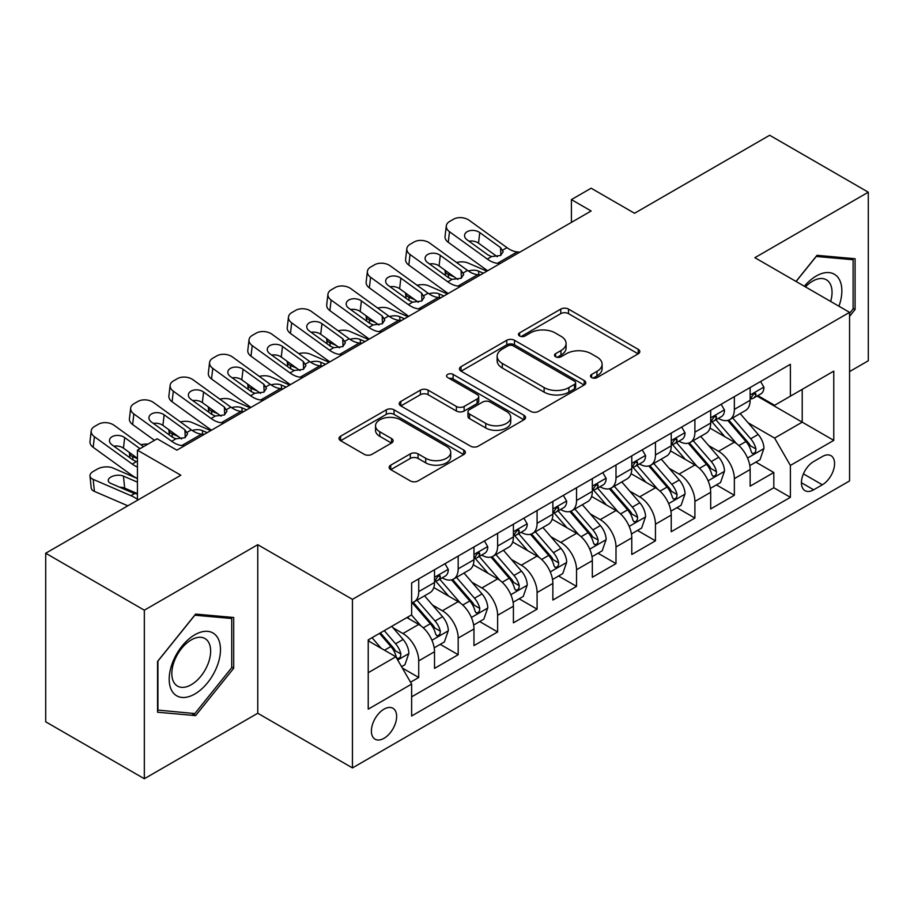 <?xml version="1.0" encoding="UTF-8"?>
<svg xmlns="http://www.w3.org/2000/svg" width="914" height="914" viewBox="0 0 914 914"><rect width="100%" height="100%" fill="white"/><g stroke="black" fill="none" stroke-linecap="round" stroke-linejoin="round"><path stroke-width="1.37" d="M591.644 377.573A3.839 2.216 0 0 0 597.071 377.573L638.212 353.809A5.473 3.165 0 0 0 639.823 351.582A5.473 3.165 0 0 0 638.212 349.342L568.508 309.092A5.473 3.165 0 0 0 560.762 309.092L519.62 332.856A3.839 2.216 0 0 0 518.489 334.421A3.839 2.216 0 0 0 519.62 335.986A3.839 2.216 0 0 0 525.036 335.986L530.36 332.913A17.526 10.123 0 0 1 555.152 332.913L560.956 336.261A17.526 10.123 0 0 1 566.086 343.413A17.526 10.123 0 0 1 560.956 350.576L555.632 353.649A3.839 2.216 0 0 0 554.512 355.215A3.839 2.216 0 0 0 555.632 356.78A3.839 2.216 0 0 0 561.047 356.78L566.383 353.707A17.526 10.123 0 0 1 591.164 353.707L596.968 357.054A17.526 10.123 0 0 1 602.109 364.206A17.526 10.123 0 0 1 596.968 371.37L591.644 374.443A3.839 2.216 0 0 0 590.524 376.008A3.839 2.216 0 0 0 591.644 377.573L591.644 374.443M384.017 738.306A17.857 10.305 120 0 0 395.671 722.574A17.857 10.305 120 0 0 392.94 708.27A17.857 10.305 120 0 0 384.017 709.15A17.857 10.305 120 0 0 372.352 724.893A17.857 10.305 120 0 0 375.083 739.197A17.857 10.305 120 0 0 384.017 738.306M390.758 465.157A5.473 3.165 0 0 0 389.147 467.397A5.473 3.165 0 0 0 390.758 469.625L410.317 480.924A5.473 3.165 0 0 0 418.052 480.924L463.752 454.532A5.473 3.165 0 0 0 465.363 452.304A5.473 3.165 0 0 0 463.752 450.065L394.048 409.826A5.473 3.165 0 0 0 386.302 409.826L340.602 436.207A5.473 3.165 0 0 0 339.003 438.434A5.473 3.165 0 0 0 340.602 440.674L364.229 454.315A5.473 3.165 0 0 0 371.975 454.315L391.535 443.027A5.473 3.165 0 0 0 393.134 440.788A5.473 3.165 0 0 0 391.535 438.549L379.813 431.785A14.647 8.455 0 0 1 375.528 425.81A14.647 8.455 0 0 1 384.566 417.995A14.647 8.455 0 0 1 400.538 419.823L446.42 446.318A14.647 8.455 0 0 1 450.716 452.304A14.647 8.455 0 0 1 441.668 460.119A14.647 8.455 0 0 1 425.707 458.28L418.052 453.87A5.473 3.165 0 0 0 410.317 453.87L390.758 465.157L390.758 469.625M849.563 371.587L868.3 360.767L868.3 192.203L769.668 135.261L634.544 213.27L591.141 188.215L571.41 199.606L591.141 210.997L176.882 450.168L157.151 438.777L137.431 450.168L137.431 500.278M144.332 610.186L144.332 778.739L257.759 713.251L257.759 544.698L144.332 610.186L45.7 553.233L180.823 475.223L137.431 450.168M257.759 544.698L352.45 599.367L849.563 312.359L849.563 480.924L352.45 767.92L352.45 599.367M868.3 192.203L754.873 257.691L849.563 312.359M530.748 411.391A5.473 3.165 0 0 0 538.495 411.391L584.195 385A5.473 3.165 0 0 0 585.794 382.772A5.473 3.165 0 0 0 584.195 380.532L514.491 340.282A5.473 3.165 0 0 0 506.744 340.282L461.044 366.674A5.473 3.165 0 0 0 459.434 368.902A5.473 3.165 0 0 0 461.044 371.141L530.748 411.391M449.22 378.396A3.839 2.216 0 0 1 453.104 378.944L453.104 374.386L523.973 415.299A5.473 3.165 0 0 1 525.573 417.538A5.473 3.165 0 0 1 523.973 419.766L478.273 446.158A5.473 3.165 0 0 1 470.527 446.158L400.823 405.907L400.823 401.44A5.473 3.165 0 0 0 399.224 403.668A5.473 3.165 0 0 0 400.823 405.907M400.823 401.44L420.383 390.141A5.473 3.165 0 0 1 428.129 390.141L456.394 406.467A5.473 3.165 0 0 0 464.141 406.467L477.119 398.972A5.473 3.165 0 0 0 478.719 396.745A5.473 3.165 0 0 0 477.119 394.505L447.677 377.516A3.839 2.216 0 0 1 446.558 375.951A3.839 2.216 0 0 1 448.923 373.906A3.839 2.216 0 0 1 453.104 374.386M144.332 778.739L45.7 721.797L45.7 553.233M410.546 682.221L418.726 677.491L402.354 668.043M393.043 627.815L402.948 633.528A22.313 12.887 60 0 1 418.726 660.868L434.516 651.751L434.516 668.385L458.188 654.71L440.228 644.347M432.493 605.034L442.399 610.758A22.313 12.887 60 0 1 458.188 638.086L473.966 628.981L473.966 645.604L497.639 631.94L479.69 621.577M471.955 582.252L481.861 587.976A22.313 12.887 60 0 1 497.639 615.305L513.417 606.199L513.417 622.822L537.089 609.158L519.141 598.796M511.406 559.482L521.311 565.195A22.313 12.887 60 0 1 537.089 592.535L552.867 583.418L552.867 600.052L576.54 586.377L558.591 576.014M550.856 536.701L560.762 542.413A22.313 12.887 60 0 1 576.54 569.753L592.329 560.636L592.329 577.271L616.002 563.607L598.042 553.233M590.307 513.919L600.212 519.643A22.313 12.887 60 0 1 616.002 546.972L631.78 537.866L631.78 554.49L655.452 540.825L637.504 530.463M629.757 491.138L639.663 496.862A22.313 12.887 60 0 1 655.452 524.19L671.23 515.085L671.23 531.708L694.903 518.044L676.954 507.681M669.219 468.368L679.125 474.08A22.313 12.887 60 0 1 694.903 501.42L710.681 492.303L710.681 508.938L734.353 495.262L734.353 478.639A22.313 12.887 -120 0 0 718.575 451.31L708.67 445.586M716.405 484.9L734.353 495.262M434.516 651.751A22.313 12.887 -120 0 0 418.726 624.422L406.89 617.59M473.966 628.981A22.313 12.887 -120 0 0 458.188 601.641L433.784 587.553M513.417 606.199A22.313 12.887 -120 0 0 497.639 578.859L473.235 564.772M552.867 583.418A22.313 12.887 -120 0 0 537.089 556.089L512.685 542.002M592.329 560.636A22.313 12.887 -120 0 0 576.54 533.308L552.147 519.221M631.78 537.866A22.313 12.887 -120 0 0 616.002 510.526L591.598 496.439M671.23 515.085A22.313 12.887 -120 0 0 655.452 487.756L631.048 473.669M710.681 492.303A22.313 12.887 -120 0 0 694.903 464.975L670.499 450.888M822.337 456.543L813.654 461.559A17.297 9.985 120 0 0 802.355 476.8A17.297 9.985 120 0 0 805.006 490.658A17.297 9.985 120 0 0 813.654 489.801L822.337 484.786A17.297 9.985 120 0 0 833.637 469.545A17.297 9.985 120 0 0 830.986 455.686A17.297 9.985 120 0 0 822.337 456.543M368.228 672.704L395.842 656.766L411.631 684.095L411.631 715.993L790.381 497.319L790.381 465.432L774.604 438.092L748.12 422.805M411.631 684.095L368.228 709.15L368.228 639.903L411.631 614.848L411.631 582.961L790.381 364.298L790.381 396.185L833.774 371.13L833.774 440.377L790.381 465.432M442.193 577.831L442.399 577.956A22.313 12.887 60 0 0 453.561 579.053L469.339 569.948A22.313 12.887 -120 0 0 473.966 559.734L473.966 546.972M481.644 555.049L481.861 555.175A22.313 12.887 60 0 0 493.012 556.283L508.801 547.166A22.313 12.887 -120 0 0 513.417 536.952L513.417 524.19M521.106 532.279L521.311 532.394A22.313 12.887 60 0 0 532.462 533.502L548.251 524.385A22.313 12.887 -120 0 0 552.867 514.171L552.867 501.42M560.556 509.498L560.762 509.612A22.313 12.887 60 0 0 571.924 510.72L587.702 501.615A22.313 12.887 -120 0 0 592.329 491.389L592.329 478.639M600.007 486.716L600.212 486.842A22.313 12.887 60 0 0 611.375 487.939L627.153 478.833A22.313 12.887 -120 0 0 631.78 468.619L631.78 455.858M639.457 463.946L639.663 464.061A22.313 12.887 60 0 0 650.825 465.169L666.614 456.052A22.313 12.887 -120 0 0 671.23 445.838L671.23 433.087M678.919 441.165L679.125 441.279A22.313 12.887 60 0 0 690.276 442.387L706.065 433.282A22.313 12.887 -120 0 0 710.681 423.056L710.681 410.306M411.631 696.856L773.804 487.756L773.804 472.492L750.143 486.157L750.143 469.533A22.313 12.887 -120 0 0 734.353 442.193L709.961 428.106M718.37 418.384L718.575 418.509A22.313 12.887 -120 0 0 729.738 419.606A22.313 12.887 -120 0 0 734.353 409.392L734.353 396.642M729.738 419.606L745.516 410.5A22.313 12.887 -120 0 0 750.143 400.286L750.143 387.525M418.726 578.859L418.726 591.621A22.313 12.887 60 0 1 414.111 601.835A22.313 12.887 60 0 1 411.631 602.737M414.111 601.835L429.888 592.729A22.313 12.887 -120 0 0 434.516 582.504L434.516 569.753M458.188 556.089L458.188 568.839A22.313 12.887 60 0 1 453.561 579.053M497.639 533.308L497.639 546.058A22.313 12.887 60 0 1 493.012 556.283M537.089 510.526L537.089 523.288A22.313 12.887 60 0 1 532.462 533.502M576.54 487.745L576.54 500.506A22.313 12.887 60 0 1 571.924 510.72M616.002 464.975L616.002 477.725A22.313 12.887 60 0 1 611.375 487.939M655.452 442.193L655.452 454.955A22.313 12.887 60 0 1 650.825 465.169M694.903 419.412L694.903 432.173A22.313 12.887 60 0 1 690.276 442.387M694.903 501.42L694.903 518.044M655.452 524.19L655.452 540.825M616.002 546.972L616.002 563.607M576.54 569.753L576.54 586.377M537.089 592.535L537.089 609.158M497.639 615.305L497.639 631.94M458.188 638.086L458.188 654.71M418.726 660.868L418.726 677.491M395.842 656.766L368.228 640.817M774.604 438.092L802.218 422.154L802.218 389.353L833.774 371.13M757.032 396.059L833.774 440.377M757.82 395.602L774.604 405.29L790.381 396.185M257.759 713.251L352.45 767.92M571.41 199.606L571.41 222.388M755.855 462.13L773.804 472.492M773.804 487.756L790.381 497.319M849.563 316.37L855.081 309.492L855.081 258.731L817.013 255.326L796.014 281.443M157.551 712.212L195.619 715.616L233.698 668.248L233.698 617.487L195.619 614.082L157.551 661.45L157.551 712.212M853.116 308.361L855.081 309.492M231.722 667.117L233.698 668.248M191.597 713.286L195.619 715.616M593.175 378.11L596.968 375.917A17.526 10.123 0 0 0 602.109 368.765L602.109 364.206M566.086 343.413L566.086 347.971A17.526 10.123 0 0 1 560.956 355.123L557.163 357.317M638.143 353.855L568.508 313.651A5.473 3.165 0 0 0 560.762 313.651L521.151 336.523M584.115 385.045L514.491 344.841A5.473 3.165 0 0 0 506.744 344.841L461.113 371.187M574.506 384.337A3.839 2.216 0 0 0 575.637 382.772A3.839 2.216 0 0 0 574.506 381.207L513.325 345.88A3.839 2.216 0 0 0 507.898 345.88L502.289 349.114A17.526 10.123 0 0 0 497.147 356.277A17.526 10.123 0 0 0 502.289 363.429L544.116 387.57A17.526 10.123 0 0 0 568.896 387.57L574.506 384.337L574.506 388.884A3.839 2.216 0 0 0 575.637 387.319L575.637 382.772M497.147 356.277L497.147 360.824A17.526 10.123 0 0 0 502.289 367.988L502.289 363.429M574.506 388.884L568.896 392.129A17.526 10.123 0 0 1 544.116 392.129L502.289 367.988M400.892 405.953L420.383 394.699L420.383 390.141M478.719 396.745L478.719 401.292A5.473 3.165 0 0 1 477.119 403.531L464.141 411.026A5.473 3.165 0 0 1 456.394 411.026L428.129 394.699A5.473 3.165 0 0 0 420.383 394.699M453.104 378.944L523.905 419.812M485.734 423.399A14.647 8.455 0 0 0 501.695 425.238A14.647 8.455 0 0 0 510.743 417.424A14.647 8.455 0 0 0 506.447 411.437L490.281 402.103A5.473 3.165 0 0 0 482.535 402.103L469.568 409.598A5.473 3.165 0 0 0 467.957 411.837A5.473 3.165 0 0 0 469.568 414.065L485.734 423.399L485.734 427.958A14.647 8.455 0 0 0 501.695 429.797A14.647 8.455 0 0 0 510.743 421.982L510.743 417.424M467.957 411.837L467.957 416.384A5.473 3.165 0 0 0 469.568 418.623L469.568 414.065M485.734 427.958L469.568 418.623M450.716 452.304L450.716 456.863A14.647 8.455 0 0 1 441.668 464.666A14.647 8.455 0 0 1 425.707 462.838L418.052 458.428A5.473 3.165 0 0 0 410.317 458.428L390.826 469.67M375.528 425.81L375.528 430.368A14.647 8.455 0 0 0 379.813 436.344L379.813 431.785M391.455 443.062L379.813 436.344M463.684 454.578L394.048 414.373A5.473 3.165 0 0 0 386.302 414.373L340.682 440.719M749.811 465.614L760.002 459.731L763.944 448.34A14.784 8.534 -120 0 0 758.186 434.458L740.157 413.585M486.934 271.161L467.979 262.981A11.162 5.587 -5.9 0 0 456.566 262.489M736.547 443.633L715.948 419.789M454.384 277.011L448.26 274.371L448.603 277.776M724.825 436.686L712.863 422.851A35.429 20.451 -120 0 0 711.766 421.617M727.727 420.417L745.961 441.519A14.784 8.534 60 0 1 751.228 451.71L752.302 453.458L754.301 453.184L755.638 451.55L755.958 448.98A14.784 8.534 -120 0 0 750.691 438.789L732.662 417.915M728.801 420.063L748.383 442.753A7.529 4.353 60 0 1 750.28 445.701L755.958 448.98M445.061 270.27A11.162 5.587 -5.9 0 0 445.049 270.955A11.162 5.587 -5.9 0 0 448.26 274.371M468.368 271.012A8.923 4.467 174.1 0 1 478.525 271.115L483.38 273.206M500.164 263.529L497.479 263.289A27.9 16.109 60 0 1 487.276 259.05L449.494 231.722L448.26 242.313A11.162 7.198 -173.3 0 1 445.061 236.452L446.306 225.872A11.162 7.198 6.7 0 0 449.494 231.722M487.653 270.75A41.85 24.164 60 0 1 486.042 269.63L448.26 242.313M760.597 381.492L763.944 387.296A14.784 8.534 60 0 1 760.882 393.843L753.387 398.173A14.784 8.534 -120 0 0 755.958 394.757L755.649 393.454L753.799 393.82L751.228 397.499A14.784 8.534 60 0 1 750.143 399.601M519.883 252.138L517.198 251.91A27.9 16.109 60 0 1 506.996 247.66L469.225 220.331A11.162 7.198 6.7 0 0 453.504 219.223L449.562 221.508A11.162 7.198 6.7 0 0 446.306 225.872M500.861 255.314L500.541 247.603L503.18 251.716L500.575 255.486L491.526 256.594L487.916 254.892L467.134 239.868A8.923 5.758 -173.3 0 1 464.586 235.184A8.923 5.758 -173.3 0 1 467.191 231.688A8.923 5.758 -173.3 0 1 479.759 232.579L478.525 243.158L497.273 256.72M478.525 243.158A8.923 5.758 6.7 0 0 468.985 241.193M500.541 247.603L479.759 232.579M750.634 398.858L750.691 398.858A14.784 8.534 -120 0 0 753.387 398.173M838.949 306.236A36.263 20.942 120 0 0 816.225 276.028A36.263 20.942 120 0 0 804.343 286.253M830.666 301.449A27.454 15.858 120 0 0 826.359 279.787A27.454 15.858 120 0 0 812.626 281.146A27.454 15.858 120 0 0 805.44 286.882M796.094 281.489L816.225 256.457L853.116 259.747L853.116 308.932L849.563 313.353M850.671 258.342L853.116 259.747M217.041 666.375A36.263 20.942 120 0 0 207.661 631.346A36.263 20.942 120 0 0 172.62 662.41A36.263 20.942 120 0 0 182.012 697.439A36.263 20.942 120 0 0 217.041 666.375M208.049 663.815A27.454 15.858 120 0 0 204.965 638.543A27.454 15.858 120 0 0 174.425 660.822A27.454 15.858 120 0 0 177.51 686.094A27.454 15.858 120 0 0 208.049 663.815M157.939 710.281L157.939 661.096L194.831 615.213L231.722 618.504L231.722 667.688L194.831 713.583L157.551 710.052M229.277 617.099L231.722 618.504M710.349 488.396L720.552 482.512L724.494 471.121A14.784 8.534 -120 0 0 718.735 457.24L700.707 436.366M447.483 293.931L428.529 285.762A11.162 5.587 -5.9 0 0 417.115 285.271M697.096 466.414L676.497 442.559M414.933 299.792L408.809 297.153L409.152 300.546M685.374 459.468L673.412 445.621A35.429 20.451 -120 0 0 672.316 444.387M688.265 443.187L706.499 464.301A14.784 8.534 60 0 1 711.778 474.48L712.851 476.24L714.851 475.954L716.188 474.332L716.507 471.75A14.784 8.534 -120 0 0 711.241 461.57L693.212 440.697M689.339 442.844L708.933 465.523A7.529 4.353 60 0 1 710.829 468.471L716.507 471.75M405.61 293.051A11.162 5.587 -5.9 0 0 405.599 293.737A11.162 5.587 -5.9 0 0 408.809 297.153M428.917 293.782A8.923 4.467 174.1 0 1 439.074 293.885L443.93 295.987M670.899 511.177L681.09 505.293L685.043 493.903A14.784 8.534 -120 0 0 679.285 480.021L661.256 459.148M408.032 316.712L389.078 308.532A11.162 5.587 -5.9 0 0 377.665 308.052M657.646 489.196L637.035 465.34M375.483 322.573L369.347 319.923L369.702 323.328M645.924 482.249L633.962 468.402A35.429 20.451 -120 0 0 632.865 467.168M648.814 465.969L667.049 487.082A14.784 8.534 60 0 1 672.327 497.262L673.401 499.021L675.4 498.736L676.737 497.113L677.057 494.531A14.784 8.534 -120 0 0 671.779 484.34L653.761 463.478M649.888 465.626L669.482 488.305A7.529 4.353 60 0 1 671.379 491.252L677.057 494.531M366.16 315.821A11.162 5.587 -5.9 0 0 366.137 316.518A11.162 5.587 -5.9 0 0 369.347 319.923M389.455 316.564A8.923 4.467 174.1 0 1 399.624 316.667L404.479 318.769M631.448 533.959L641.639 528.063L645.581 516.673A14.784 8.534 -120 0 0 639.823 502.791L621.806 481.929M368.571 339.494L349.628 331.314A11.162 5.587 -5.9 0 0 338.203 330.822M618.184 511.977L597.585 488.122M336.032 345.355L329.897 342.704L330.251 346.109M606.462 505.031L594.511 491.184A35.429 20.451 -120 0 0 593.414 489.95M609.364 488.75L627.598 509.852A14.784 8.534 60 0 1 632.865 520.043L633.939 521.791L635.938 521.517L637.275 519.883L637.606 517.313A14.784 8.534 -120 0 0 632.328 507.121L614.299 486.248M610.438 488.407L630.032 511.086A7.529 4.353 60 0 1 631.928 514.034L637.606 517.313M326.698 338.603A11.162 5.587 -5.9 0 0 326.686 339.288A11.162 5.587 -5.9 0 0 329.897 342.704M350.005 339.345A8.923 4.467 174.1 0 1 360.162 339.448L365.029 341.539M591.998 556.729L602.189 550.845L606.131 539.454A14.784 8.534 -120 0 0 600.372 525.573L582.344 504.699M329.12 362.275L310.177 354.095A11.162 5.587 -5.9 0 0 298.752 353.604M578.733 534.747L558.134 510.892M296.57 368.125L290.446 365.486L290.801 368.89M567.011 527.801L555.049 513.965A35.429 20.451 -120 0 0 553.953 512.731M569.913 511.52L588.148 532.634A14.784 8.534 60 0 1 593.414 542.825L594.488 544.573L596.488 544.287L597.825 542.665L598.144 540.083A14.784 8.534 -120 0 0 592.878 529.903L574.849 509.029M570.987 511.177L590.57 533.867A7.529 4.353 60 0 1 592.478 536.804L598.144 540.083M287.247 361.384A11.162 5.587 -5.9 0 0 287.236 362.07A11.162 5.587 -5.9 0 0 290.446 365.486M310.554 362.115A8.923 4.467 174.1 0 1 320.711 362.218L325.567 364.32M460.702 286.299L458.017 286.071A27.9 16.109 60 0 1 447.826 281.82L410.043 254.503L408.809 265.083A11.162 7.198 -173.3 0 1 405.61 259.233L406.844 248.654A11.162 7.198 6.7 0 0 410.043 254.503M448.191 293.52A41.85 24.164 60 0 1 446.58 292.411L408.809 265.083M721.135 404.262L724.494 410.078A14.784 8.534 60 0 1 721.432 416.613L713.937 420.943A14.784 8.534 -120 0 0 716.507 417.538L716.199 416.224L714.348 416.601L711.778 420.269A14.784 8.534 60 0 1 710.681 422.382M480.433 274.908L477.748 274.68A27.9 16.109 60 0 1 467.545 270.43L429.763 243.113A11.162 7.198 6.7 0 0 414.053 242.004L410.1 244.278A11.162 7.198 6.7 0 0 406.844 248.654M461.41 278.096L461.09 270.384L463.729 274.497L461.124 278.267L452.064 279.364L448.466 277.673L427.683 262.638A8.923 5.758 -173.3 0 1 425.124 257.965A8.923 5.758 -173.3 0 1 427.729 254.469A8.923 5.758 -173.3 0 1 440.308 255.349L439.074 265.94L457.823 279.501M439.074 265.94A8.923 5.758 6.7 0 0 429.534 263.975M461.09 270.384L440.308 255.349M711.183 421.64L711.241 421.64A14.784 8.534 -120 0 0 713.937 420.943M421.251 309.081L418.566 308.852A27.9 16.109 60 0 1 408.364 304.602L370.593 277.273L369.347 287.864A11.162 7.198 -173.3 0 1 366.16 282.015L367.394 271.424A11.162 7.198 6.7 0 0 370.593 277.273M408.741 316.301A41.85 24.164 60 0 1 407.13 315.181L369.347 287.864M681.684 427.044L685.043 432.859A14.784 8.534 60 0 1 681.981 439.394L674.486 443.724A14.784 8.534 -120 0 0 677.057 440.32L676.748 439.006L674.898 439.371L672.327 443.05A14.784 8.534 60 0 1 671.23 445.152M440.982 297.69L438.297 297.461A27.9 16.109 60 0 1 428.095 293.211L390.312 265.894A11.162 7.198 6.7 0 0 374.591 264.786L370.65 267.059A11.162 7.198 6.7 0 0 367.394 271.424M421.948 300.866L421.64 293.154L424.279 297.279L421.662 301.037L412.614 302.146L409.015 300.443L388.233 285.419A8.923 5.758 -173.3 0 1 385.674 280.735A8.923 5.758 -173.3 0 1 388.279 277.25A8.923 5.758 -173.3 0 1 400.858 278.13L399.624 288.721L418.361 302.271M399.624 288.721A8.923 5.758 6.7 0 0 390.072 286.756M421.64 293.154L400.858 278.13M671.721 444.421L671.779 444.421A14.784 8.534 -120 0 0 674.486 443.724M381.801 331.862L379.116 331.622A27.9 16.109 60 0 1 368.913 327.383L331.131 300.055L329.897 310.646A11.162 7.198 -173.3 0 1 326.709 304.796L327.943 294.205A11.162 7.198 6.7 0 0 331.131 300.055M369.29 339.083A41.85 24.164 60 0 1 367.679 337.963L329.897 310.646M642.234 449.825L645.581 455.629A14.784 8.534 60 0 1 642.519 462.176L635.024 466.506A14.784 8.534 -120 0 0 637.606 463.101L637.286 461.787L635.447 462.153L632.865 465.832A14.784 8.534 60 0 1 631.78 467.934M401.52 320.471L398.847 320.243A27.9 16.109 60 0 1 388.644 315.993L350.862 288.664A11.162 7.198 6.7 0 0 335.141 287.556L331.199 289.841A11.162 7.198 6.7 0 0 327.943 294.205M382.498 323.647L382.178 315.936L384.817 320.049L382.212 323.819L373.163 324.927L369.553 323.225L348.771 308.201A8.923 5.758 -173.3 0 1 346.223 303.517A8.923 5.758 -173.3 0 1 348.828 300.021A8.923 5.758 -173.3 0 1 361.407 300.912L360.162 311.491L378.91 325.053M360.162 311.491A8.923 5.758 6.7 0 0 350.622 309.538M382.178 315.936L361.407 300.912M632.271 467.191L632.328 467.191A14.784 8.534 -120 0 0 635.024 466.506M342.35 354.632L339.665 354.404A27.9 16.109 60 0 1 329.463 350.153L291.68 322.836L290.446 333.416A11.162 7.198 -173.3 0 1 287.247 327.566L288.493 316.987A11.162 7.198 6.7 0 0 291.68 322.836M329.84 361.853A41.85 24.164 60 0 1 328.229 360.744L290.446 333.416M602.783 472.607L606.131 478.41A14.784 8.534 60 0 1 603.069 484.957L595.574 489.276A14.784 8.534 -120 0 0 598.144 485.871L597.836 484.557L595.985 484.934L593.414 488.613A14.784 8.534 60 0 1 592.329 490.715M362.07 343.241L359.385 343.013A27.9 16.109 60 0 1 349.182 338.774L311.411 311.446A11.162 7.198 6.7 0 0 295.69 310.337L291.749 312.622A11.162 7.198 6.7 0 0 288.493 316.987M343.047 346.429L342.727 338.717L345.366 342.83L342.761 346.6L333.713 347.708L330.103 346.006L309.32 330.971A8.923 5.758 -173.3 0 1 306.773 326.298A8.923 5.758 -173.3 0 1 309.378 322.802A8.923 5.758 -173.3 0 1 321.945 323.682L320.711 334.273L339.46 347.834M320.711 334.273A8.923 5.758 6.7 0 0 311.171 332.308M342.727 338.717L321.945 323.682M592.82 489.973L592.878 489.973A14.784 8.534 -120 0 0 595.574 489.276M552.536 579.51L562.738 573.626L566.68 562.236A14.784 8.534 -120 0 0 560.922 548.354L542.893 527.481M289.669 385.045L270.715 376.876A11.162 5.587 -5.9 0 0 259.302 376.385M539.283 557.529L518.684 533.673M257.12 390.906L250.996 388.256L251.339 391.66M527.561 550.582L515.599 536.735A35.429 20.451 -120 0 0 514.502 535.501M530.463 534.302L548.686 555.415A14.784 8.534 60 0 1 553.964 565.595L555.038 567.354L557.037 567.068L558.374 565.446L558.694 562.864A14.784 8.534 -120 0 0 553.427 552.684L535.398 531.811M531.525 533.959L551.119 556.637A7.529 4.353 60 0 1 553.016 559.585L558.694 562.864M247.797 384.166A11.162 5.587 -5.9 0 0 247.785 384.851A11.162 5.587 -5.9 0 0 250.996 388.256M271.104 384.897A8.923 4.467 174.1 0 1 281.261 385L286.116 387.102M302.888 377.413L300.203 377.185A27.9 16.109 60 0 1 290.012 372.935L252.23 345.618L250.996 356.197A11.162 7.198 -173.3 0 1 247.797 350.348L249.031 339.757A11.162 7.198 6.7 0 0 252.23 345.618M290.378 384.634A41.85 24.164 60 0 1 288.767 383.526L250.996 356.197M563.321 495.377L566.68 501.192A14.784 8.534 60 0 1 563.618 507.727L556.123 512.057A14.784 8.534 -120 0 0 558.694 508.652L558.385 507.339L556.535 507.704L553.964 511.383A14.784 8.534 60 0 1 552.867 513.485M322.619 366.023L319.934 365.794A27.9 16.109 60 0 1 309.732 361.544L271.949 334.227A11.162 7.198 6.7 0 0 256.24 333.119L252.287 335.392A11.162 7.198 6.7 0 0 249.031 339.757M303.597 369.199L303.277 361.498L305.916 365.611L303.311 369.382L294.262 370.478L290.652 368.788L269.87 353.752A8.923 5.758 -173.3 0 1 267.311 349.068A8.923 5.758 -173.3 0 1 269.916 345.583A8.923 5.758 -173.3 0 1 282.495 346.463L281.261 357.054L300.009 370.604M281.261 357.054A8.923 5.758 6.7 0 0 271.721 355.089M303.277 361.498L282.495 346.463M553.37 512.754L553.427 512.754A14.784 8.534 -120 0 0 556.123 512.057M513.085 602.292L523.276 596.408L527.229 585.017A14.784 8.534 -120 0 0 521.471 571.124L503.443 550.262M250.219 407.827L231.265 399.647A11.162 5.587 -5.9 0 0 219.851 399.155M499.832 580.31L479.222 556.455M217.669 413.688L211.534 411.037L211.888 414.442M488.11 573.364L476.148 559.517A35.429 20.451 -120 0 0 475.052 558.283M491.001 557.083L509.235 578.196A14.784 8.534 60 0 1 514.513 588.376L515.587 590.124L517.587 589.85L518.923 588.228L519.243 585.646A14.784 8.534 -120 0 0 513.976 575.454L495.948 554.592M492.075 556.74L511.669 579.419A7.529 4.353 60 0 1 513.565 582.367L519.243 585.646M208.346 406.936A11.162 5.587 -5.9 0 0 208.323 407.621A11.162 5.587 -5.9 0 0 211.534 411.037M231.653 407.678A8.923 4.467 174.1 0 1 241.81 407.781L246.666 409.872M263.438 400.195L260.753 399.966A27.9 16.109 60 0 1 250.55 395.716L212.779 368.388L211.534 378.979A11.162 7.198 -173.3 0 1 208.346 373.129L209.58 362.538A11.162 7.198 6.7 0 0 212.779 368.388M250.927 407.416A41.85 24.164 60 0 1 249.316 406.296L211.534 378.979M523.871 518.158L527.229 523.962A14.784 8.534 60 0 1 524.168 530.508L516.673 534.839A14.784 8.534 -120 0 0 519.243 531.434L518.935 530.12L517.084 530.486L514.513 534.164A14.784 8.534 60 0 1 513.417 536.267M283.169 388.804L280.484 388.576A27.9 16.109 60 0 1 270.281 384.326L232.499 356.997A11.162 7.198 6.7 0 0 216.778 355.9L212.836 358.174A11.162 7.198 6.7 0 0 209.58 362.538M264.135 391.98L263.826 384.268L266.465 388.393L263.849 392.152L254.8 393.26L251.201 391.558L230.419 376.534A8.923 5.758 -173.3 0 1 227.86 371.849A8.923 5.758 -173.3 0 1 230.465 368.353A8.923 5.758 -173.3 0 1 243.044 369.245L241.81 379.824L260.547 393.386M241.81 379.824A8.923 5.758 6.7 0 0 232.259 377.87M263.826 384.268L243.044 369.245M513.908 535.524L513.976 535.524A14.784 8.534 -120 0 0 516.673 534.839M473.635 625.062L483.826 619.178L487.768 607.787A14.784 8.534 -120 0 0 482.009 593.906L463.992 573.032M210.768 430.608L191.814 422.428A11.162 5.587 -5.9 0 0 180.389 421.937M460.382 603.08L439.771 579.236M178.219 436.458L172.083 433.819L172.438 437.223M448.648 596.134L436.698 582.298A35.429 20.451 -120 0 0 435.601 581.064M451.55 579.864L469.785 600.966A14.784 8.534 60 0 1 475.052 611.158L476.125 612.906L478.125 612.631L479.462 610.998L479.793 608.416A14.784 8.534 -120 0 0 474.515 598.236L456.497 577.362M452.624 579.51L472.218 602.2A7.529 4.353 60 0 1 474.115 605.148L479.793 608.416M168.884 429.717A11.162 5.587 -5.9 0 0 168.873 430.403A11.162 5.587 -5.9 0 0 172.083 433.819M192.191 430.46A8.923 4.467 174.1 0 1 202.348 430.563L207.215 432.653M223.987 422.965L221.302 422.736A27.9 16.109 60 0 1 211.1 418.486L173.317 391.169L172.083 401.749A11.162 7.198 -173.3 0 1 168.896 395.899L170.13 385.32A11.162 7.198 6.7 0 0 173.317 391.169M211.477 430.197A41.85 24.164 60 0 1 209.866 429.077L172.083 401.749M484.42 540.939L487.768 546.743A14.784 8.534 60 0 1 484.706 553.29L477.211 557.609A14.784 8.534 -120 0 0 479.793 554.204L479.473 552.901L477.634 553.267L475.052 556.946A14.784 8.534 60 0 1 473.966 559.048M243.718 411.586L241.033 411.346A27.9 16.109 60 0 1 230.831 407.107L193.048 379.778A11.162 7.198 6.7 0 0 177.327 378.67L173.386 380.955A11.162 7.198 6.7 0 0 170.13 385.32M224.684 414.762L224.364 407.05L227.003 411.163L224.398 414.933L215.35 416.041L211.74 414.339L190.969 399.315A8.923 5.758 -173.3 0 1 188.41 394.631A8.923 5.758 -173.3 0 1 191.015 391.135A8.923 5.758 -173.3 0 1 203.594 392.026L202.348 402.606L221.097 416.167M202.348 402.606A8.923 5.758 6.7 0 0 192.808 400.64M224.364 407.05L203.594 392.026M474.457 558.305L474.515 558.305A14.784 8.534 -120 0 0 477.211 557.609M434.184 647.843L444.375 641.959L448.317 630.569A14.784 8.534 -120 0 0 442.559 616.687L424.53 595.814M420.92 625.861L411.483 614.939M137.431 458.668L132.633 456.6L132.987 459.993M409.198 618.915L407.667 617.144M412.1 602.634L430.334 623.748A14.784 8.534 60 0 1 435.601 633.928L436.675 635.687L438.674 635.401L440.011 633.779L440.331 631.197A14.784 8.534 -120 0 0 435.064 621.017L417.035 600.144M413.174 602.292L432.756 624.97A7.529 4.353 60 0 1 434.664 627.918L440.331 631.197M129.434 452.499A11.162 5.587 -5.9 0 0 129.422 453.184A11.162 5.587 -5.9 0 0 132.633 456.6M147.828 444.158A11.162 5.587 -5.9 0 0 140.939 444.718M184.537 445.746L181.852 445.518A27.9 16.109 60 0 1 171.649 441.268L133.867 413.951L132.633 424.53A11.162 7.198 -173.3 0 1 129.434 418.681L130.679 408.101A11.162 7.198 6.7 0 0 133.867 413.951M154.466 440.331L132.633 424.53M444.969 563.71L448.317 569.525A14.784 8.534 60 0 1 445.255 576.06L437.76 580.39A14.784 8.534 -120 0 0 440.331 576.985L440.022 575.671L438.172 576.037L435.601 579.716A14.784 8.534 60 0 1 434.516 581.818M204.256 434.356L201.571 434.127A27.9 16.109 60 0 1 191.369 429.877L153.598 402.56A11.162 7.198 6.7 0 0 137.877 401.452L133.935 403.725A11.162 7.198 6.7 0 0 130.679 408.101M185.234 437.543L184.914 429.831L187.553 433.944L184.948 437.715L175.899 438.811L172.289 437.121L151.507 422.085A8.923 5.758 -173.3 0 1 148.959 417.412A8.923 5.758 -173.3 0 1 151.564 413.916A8.923 5.758 -173.3 0 1 164.132 414.796L162.898 425.387L181.646 438.949M162.898 425.387A8.923 5.758 6.7 0 0 153.358 423.422M184.914 429.831L164.132 414.796M435.007 581.087L435.064 581.087A14.784 8.534 -120 0 0 437.76 580.39M401.566 666.672L404.925 664.741L408.866 653.35A14.784 8.534 -120 0 0 403.108 639.469L391.763 626.319M137.431 478.57L112.902 467.979A11.162 5.587 -5.9 0 0 97.181 469.168L93.239 471.441A11.162 5.587 -5.9 0 0 89.972 475.966A11.162 5.587 -5.9 0 0 93.182 479.37L94.416 491.389A11.162 5.587 174.1 0 1 91.206 487.973L89.972 475.966M381.161 648.289L372.032 637.709M137.431 499.284A41.85 24.164 -120 0 0 130.953 495.674L93.182 479.37M127.846 505.808L94.416 491.389M369.747 641.697L368.228 639.937M379.527 633.391L390.872 646.529A14.784 8.534 60 0 1 396.15 656.709L397.224 658.468L399.224 658.183L400.561 656.56L400.88 653.978A14.784 8.534 -120 0 0 395.613 643.787L384.257 630.649M380.441 632.854L393.306 647.752A7.529 4.353 60 0 1 395.202 650.699L400.88 653.978M137.431 494.086L133.33 493.114L110.823 483.403A8.923 4.467 174.1 0 1 108.252 480.673A8.923 4.467 174.1 0 1 110.868 477.051A8.923 4.467 174.1 0 1 123.447 476.114L137.431 482.146M137.431 493.629L124.681 488.122A8.923 4.467 -5.9 0 0 119.7 487.231M137.431 467.031A27.9 16.109 60 0 1 132.199 464.049L94.416 436.721L93.182 447.312A11.162 7.198 -173.3 0 1 89.983 441.462L91.217 430.871A11.162 7.198 6.7 0 0 94.416 436.721M137.431 478.49A41.85 24.164 60 0 1 130.953 474.629L93.182 447.312M143.567 446.615L114.147 425.341A11.162 7.198 6.7 0 0 98.426 424.233L94.473 426.507A11.162 7.198 6.7 0 0 91.217 430.871M132.199 464.049L136.449 461.593L132.838 459.891L112.056 444.867A8.923 5.758 -173.3 0 1 109.497 440.182A8.923 5.758 -173.3 0 1 112.102 436.698A8.923 5.758 -173.3 0 1 124.681 437.578L123.447 448.157L137.431 458.28M123.447 448.157A8.923 5.758 6.7 0 0 113.907 446.203M140.025 448.671L124.681 437.578M402.948 633.528L418.726 624.422M442.399 610.758L458.188 601.641M481.861 587.976L497.639 578.859M521.311 565.195L537.089 556.089M560.762 542.413L576.54 533.308M600.212 519.643L616.002 510.526M639.663 496.862L655.452 487.756M679.125 474.08L694.903 464.975M718.575 451.31L734.353 442.193M734.353 409.392L750.143 400.286M418.726 591.621L434.516 582.504M458.188 568.839L473.966 559.734M497.639 546.058L513.417 536.952M537.089 523.288L552.867 514.171M576.54 500.506L592.329 491.389M616.002 477.725L631.78 468.619M655.452 454.955L671.23 445.838M694.903 432.173L710.681 423.056M734.353 478.639L750.143 469.533M803.417 473.863L822.337 484.786M801.429 482.741L813.654 489.801M596.968 375.917L596.968 371.37M555.632 356.78L555.632 353.649M560.956 355.123L560.956 350.576M519.62 335.986L519.62 332.856M560.762 313.651L560.762 309.092M568.508 313.651L568.508 309.092M638.212 353.809L638.212 349.342M461.044 371.141L461.044 366.674M506.744 344.841L506.744 340.282M514.491 344.841L514.491 340.282M584.195 385L584.195 380.532M544.116 392.129L544.116 387.57M568.896 392.129L568.896 387.57M428.129 394.699L428.129 390.141M456.394 411.026L456.394 406.467M464.141 411.026L464.141 406.467M477.119 403.531L477.119 398.972M523.973 419.766L523.973 415.299M410.317 458.428L410.317 453.87M418.052 458.428L418.052 453.87M425.707 462.838L425.707 458.28M391.535 443.027L391.535 438.549M340.602 440.674L340.602 436.207M386.302 414.373L386.302 409.826M394.048 414.373L394.048 409.826M463.752 454.532L463.752 450.065M747.549 458.04L763.853 448.625M750.691 438.789L758.186 434.458M738.9 445.598L745.961 441.519M478.525 271.115L478.902 274.783M763.853 387.125L750.143 395.042M491.526 256.594L487.276 259.05M506.996 247.66L502.746 250.105M517.198 251.91L497.479 263.289M754.05 393.66L755.958 394.757M708.099 480.821L724.391 471.407M711.241 461.57L718.735 457.24M699.45 468.368L706.499 464.301M439.074 293.885L439.451 297.564M668.648 503.591L684.94 494.188M671.779 484.34L679.285 480.021M659.999 491.149L667.049 487.082M399.624 316.667L400.001 320.334M629.186 526.373L645.49 516.958M632.328 507.121L639.823 502.791M620.549 513.931L627.598 509.852M360.162 339.448L360.539 343.116M589.736 549.154L606.039 539.74M592.878 529.903L600.372 525.573M581.087 536.701L588.148 532.634M320.711 362.218L321.088 365.897M724.391 409.906L710.681 417.824M452.064 279.364L447.826 281.82M467.545 270.43L463.295 272.886M477.748 274.68L458.017 286.071M714.599 416.441L716.507 417.538M684.94 432.688L671.23 440.594M412.614 302.146L408.364 304.602M428.095 293.211L423.845 295.668M438.297 297.461L418.566 308.852M675.149 439.211L677.057 440.32M645.49 455.458L631.78 463.375M373.163 324.927L368.913 327.383M388.644 315.993L384.394 318.449M398.847 320.243L379.116 331.622M635.698 461.993L637.606 463.101M606.039 478.239L592.329 486.157M333.713 347.708L329.463 350.153M349.182 338.774L344.932 341.219M359.385 343.013L339.665 354.404M596.236 484.774L598.144 485.871M550.285 571.924L566.577 562.521M553.427 552.684L560.922 548.354M541.636 559.482L548.686 555.415M281.261 385L281.638 388.667M566.577 501.021L552.867 508.938M294.262 370.478L290.012 372.935M309.732 361.544L305.482 364.001M319.934 365.794L300.203 377.185M556.786 507.544L558.694 508.652M510.835 594.706L527.127 585.303M513.976 575.454L521.471 571.124M502.186 582.264L509.235 578.196M241.81 407.781L242.187 411.449M527.127 523.802L513.417 531.708M254.8 393.26L250.55 395.716M270.281 384.326L266.031 386.782M280.484 388.576L260.753 399.966M517.335 530.326L519.243 531.434M471.373 617.487L487.676 608.073M474.515 598.236L482.009 593.906M462.735 605.045L469.785 600.966M202.348 430.563L202.725 434.23M487.676 546.572L473.966 554.49M215.35 416.041L211.1 418.486M230.831 407.107L226.581 409.552M241.033 411.346L221.302 422.736M477.885 553.107L479.793 554.204M431.922 640.268L448.226 630.854M435.064 621.017L442.559 616.687M423.273 627.815L430.334 623.748M448.226 569.353L434.516 577.271M175.899 438.811L171.649 441.268M191.369 429.877L187.13 432.333M201.571 434.127L181.852 445.518M438.423 575.889L440.331 576.985M397.727 660.011L408.764 653.636M395.613 643.787L403.108 639.469M130.953 495.674L134.621 493.56M384.497 650.208L390.872 646.529M123.447 476.114L124.681 488.122M445.049 270.955L445.518 275.537M405.599 293.737L406.067 298.318M366.137 316.518L366.617 321.1M326.686 339.288L327.155 343.881M287.236 362.07L287.704 366.651M247.785 384.851L248.254 389.433M208.323 407.621L208.803 412.214M168.873 430.403L169.353 434.984M129.422 453.184L129.891 457.765"/></g></svg>
